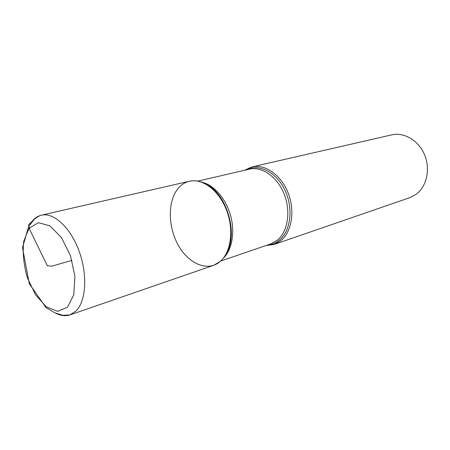 <?xml version="1.0" encoding="UTF-8"?>
<svg xmlns="http://www.w3.org/2000/svg" width="450" height="450" viewBox="0 0 450 450"><rect width="100%" height="100%" fill="white"/><g stroke="black" fill="none" stroke-linecap="round" stroke-linejoin="round"><path stroke-width="0.67" d="M244.378 170.325L251.949 166.911C265.033 163.761 281.149 174.954 288.169 193.022C295.284 211.033 291.724 232.155 280.648 240.846L274.14 244.457L265.911 245.565M274.14 244.457L409.68 197.708L415.912 194.445C426.6 186.812 430.633 169.442 424.665 155.019C418.793 140.558 404.168 131.912 391.697 134.876L251.949 166.911M179.347 187.065C167.889 198.816 167.372 224.854 177.643 244.046C187.751 263.374 207.163 272.289 219.825 261.799C229.854 253.62 233.696 234.118 228.369 215.612C223.099 197.089 209.52 182.571 196.684 180.939C189.934 180.157 184.157 182.199 179.347 187.065M30.246 224.139C33.109 219.279 36.81 216.298 41.349 215.19L189.45 181.237C202.523 178.065 219.054 190.474 226.558 210.172C234.152 229.821 230.996 252.579 220.005 261.647L213.525 265.371L69.891 314.916C65.453 316.378 60.733 315.804 55.738 313.194M71.955 260.376L51.756 266.158L47.334 265.719L29.807 229.781L28.592 224.724L32.046 221.468M246.054 169.937C258.48 163.159 276.317 171.911 284.912 190.136C293.647 208.271 290.739 231.317 279.113 240.401C275.642 243.152 271.783 244.688 267.542 245.008M226.277 253.637C238.618 234.551 227.047 194.113 206.477 184.449M201.684 182.183C213.542 184.624 225.607 198.146 230.422 215.021C235.266 231.891 232.183 249.75 223.414 258.092M220.663 261.067L270.793 243.894L277.11 240.384C287.741 231.992 291.111 211.635 284.243 194.287C277.47 176.895 261.973 166.106 249.407 169.166L197.781 181.114M67.562 307.176L73.806 294.728L74.914 276.294L70.498 255.763L61.492 237.651L49.944 225.866L38.357 222.66L29.07 228.274L23.738 241.206C22.477 252.669 23.681 264.864 27.36 277.785L35.527 294.817L46.266 306.799L57.679 311.332L67.562 307.176M75.938 311.062L69.891 314.916L63.124 315.332L55.187 312.981L46.041 307.609L29.295 283.731L22.5 247.629L28.794 226.187L34.093 219.656C34.172 219.066 40.359 214.92 41.349 215.19C53.702 212.124 70.571 227.565 79.127 251.218C87.778 274.809 86.057 301.326 75.938 311.062"/></g></svg>
